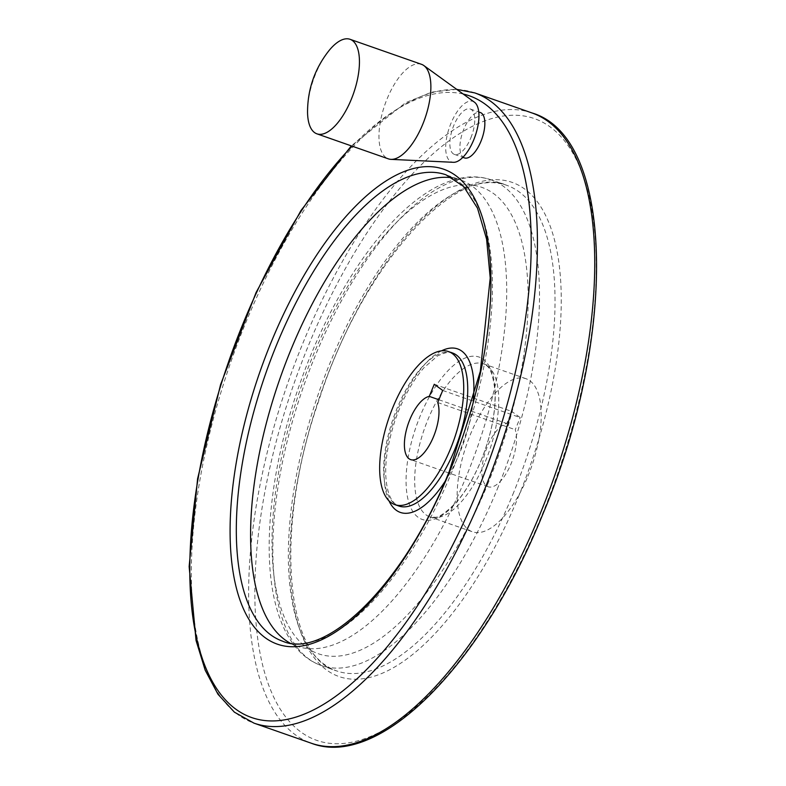<?xml version="1.0" encoding="UTF-8"?>
<svg xmlns="http://www.w3.org/2000/svg" width="786" height="786" viewBox="0 0 786 786"><rect width="100%" height="100%" fill="white"/><g stroke="black" fill="none" stroke-linecap="round" stroke-linejoin="round"><path stroke-width="0.59" stroke-dasharray="3.93 2.95" d="M442.705 390.445L520.204 417.592L511.765 411.422L506.773 423.526A33.385 14.128 -70.7 0 0 484.648 454.357A33.385 14.128 -70.7 0 0 488.155 486.76A33.385 14.128 -70.7 0 0 509.436 467.454A33.385 14.128 -70.7 0 0 515.223 429.687L520.204 417.592M434.265 384.275L511.765 411.422M437.723 402.54L515.223 429.687M527.907 476.208A81.086 34.299 -70.7 0 0 526.001 378.714A81.086 34.299 -70.7 0 0 466.815 443.913A81.086 34.299 -70.7 0 0 472.386 531.778A81.086 34.299 -70.7 0 0 527.907 476.208M464.438 157.907A24.042 10.169 109.3 0 1 463.878 129.002A24.042 10.169 109.3 0 1 480.334 112.526M289.906 643.027A247.079 104.528 -70.7 0 0 296.97 646.22A247.079 104.528 -70.7 0 0 466.137 476.876A247.079 104.528 -70.7 0 0 460.331 179.837A247.079 104.528 -70.7 0 0 452.815 177.921M470.824 137.904A24.042 10.169 -70.7 0 0 470.264 108.999A24.042 10.169 -70.7 0 0 452.716 128.324A24.042 10.169 -70.7 0 0 454.367 154.38A24.042 10.169 -70.7 0 0 470.824 137.904M474.449 102.19A32.098 13.578 -70.7 0 0 449.494 127.204A32.098 13.578 -70.7 0 0 453.384 162.309M421.473 64.314A50.088 21.183 -70.7 0 0 384.924 104.587A50.088 21.183 -70.7 0 0 388.363 158.851M329.137 50.432A50.088 21.183 -70.7 0 0 307.542 112.093M438.873 399.74L506.773 423.526M485.434 461.323A81.086 34.299 -70.7 0 0 483.528 363.839A81.086 34.299 -70.7 0 0 424.342 429.028A81.086 34.299 -70.7 0 0 429.913 516.903A81.086 34.299 -70.7 0 0 485.434 461.323M481.12 460.488A86.038 36.402 -70.7 0 0 463.632 358.701A86.038 36.402 -70.7 0 0 407.217 495.563A86.038 36.402 -70.7 0 0 481.12 460.488M487.605 484.402A247.109 104.538 -70.7 0 0 437.36 192.069A247.109 104.538 -70.7 0 0 275.346 585.157A247.109 104.538 -70.7 0 0 487.605 484.402M497.263 489.147A257.268 108.832 -70.7 0 0 491.211 179.866A257.268 108.832 -70.7 0 0 303.455 386.692A257.268 108.832 -70.7 0 0 321.12 665.467A257.268 108.832 -70.7 0 0 497.263 489.147M512.786 494.591A257.268 108.832 -70.7 0 0 506.734 185.299A257.268 108.832 -70.7 0 0 318.978 392.126A257.268 108.832 -70.7 0 0 336.644 670.91A257.268 108.832 -70.7 0 0 512.786 494.591M518.269 497.116A261.797 110.747 -70.7 0 0 465.037 187.402A261.797 110.747 -70.7 0 0 293.394 603.854A261.797 110.747 -70.7 0 0 518.269 497.116M542.193 514.575A329.363 139.328 -70.7 0 0 475.225 124.935A329.363 139.328 -70.7 0 0 259.272 648.872A329.363 139.328 -70.7 0 0 542.193 514.575M532.063 112.978A333.893 141.254 -70.7 0 0 288.383 381.406A333.893 141.254 -70.7 0 0 311.315 743.232M474.754 92.905A333.893 141.254 -70.7 0 0 231.074 361.334A333.893 141.254 -70.7 0 0 254.006 723.149M463.151 94.015A329.363 139.328 -70.7 0 0 352.138 146.167M296.97 646.22L282.705 641.219A247.079 104.528 -70.7 0 0 451.871 471.885A247.079 104.528 -70.7 0 0 446.055 174.836L460.331 179.837M444.955 481.563A86.627 36.647 -70.7 0 0 459.682 453.05A86.627 36.647 -70.7 0 0 473.221 400.84M441.496 350.851A86.627 36.647 -70.7 0 0 394.425 418.555A86.627 36.647 -70.7 0 0 388.962 500.829M452.51 352.973A81.086 34.299 -70.7 0 0 393.324 418.172A81.086 34.299 -70.7 0 0 398.895 506.037C394.877 504.71 391.605 500.859 389.08 494.473C383.057 476.11 385.081 451.351 395.142 420.176C402.697 398.649 412.247 381.22 423.811 367.877L437.615 355.891C445.996 352.138 450.958 351.165 452.51 352.973M526.001 378.714L483.528 363.839C485.62 365.785 491.908 363.869 494.964 390.996C495.858 411.913 491.25 435.051 481.13 460.4C473.732 478.085 465.194 492.331 455.516 503.119C445.22 513.15 438.323 517.846 434.825 517.237L429.913 516.903L472.386 531.778M491.211 179.866C483.135 177.066 474.616 176.221 465.646 177.331C451.154 179.228 436.328 185.634 421.149 196.549C375.993 228.353 329.462 300.38 300.684 381.446C270.571 464.84 260.844 553.884 276.741 608.551C280.563 622.188 285.858 633.732 292.608 643.184C300.35 653.991 309.861 661.419 321.12 665.467L336.644 670.91C285.456 658 273.774 528.526 318.939 400.29C361.933 265.55 456.725 162.171 506.734 185.299L491.211 179.866M456.725 89.358L431.809 92.1L405.566 102.72L351.303 145.872M454.367 154.38L462.856 157.357M470.264 108.999L478.753 111.976M488.155 486.76L410.656 459.614"/><path stroke-width="1.18" d="M429.274 396.38A33.385 14.128 109.3 0 0 407.148 427.211A33.385 14.128 109.3 0 0 410.656 459.614A33.385 14.128 109.3 0 0 431.927 440.307A33.385 14.128 109.3 0 0 437.723 402.54L442.705 390.445L434.265 384.275L429.274 396.38L438.873 399.74M450.407 449.061A81.086 34.299 -70.7 0 0 448.492 351.568A81.086 34.299 -70.7 0 0 389.316 416.767A81.086 34.299 -70.7 0 0 394.886 504.632A81.086 34.299 -70.7 0 0 450.407 449.061M478.753 111.976L480.334 112.526A24.042 10.169 109.3 0 1 480.904 141.431A24.042 10.169 109.3 0 1 464.438 157.907L462.856 157.357M452.815 177.921A247.079 104.528 -70.7 0 0 280.003 378.469A247.079 104.528 -70.7 0 0 289.906 643.027M316.935 133.836L388.363 158.851A50.088 21.183 -70.7 0 0 390.996 159.362L453.384 162.309A32.098 13.578 -70.7 0 0 473.683 139.987A32.098 13.578 -70.7 0 0 474.449 102.19L423.851 65.562A50.088 21.183 -70.7 0 0 421.473 64.314L350.055 39.3A50.088 21.183 -70.7 0 0 329.137 50.432C314.832 68.49 307.631 89.044 307.542 112.084A50.088 21.183 -70.7 0 0 316.935 133.836A50.088 21.183 -70.7 0 0 351.224 99.508A50.088 21.183 -70.7 0 0 350.055 39.3M390.996 159.362A50.088 21.183 -70.7 0 0 422.652 124.532A50.088 21.183 -70.7 0 0 423.851 65.562M539.923 514.388A333.893 141.254 -70.7 0 0 532.063 112.978C615.261 137.412 617.108 338.982 542.507 514.948C481.965 664.514 379.51 769.523 311.315 743.232A333.893 141.254 -70.7 0 0 539.923 514.388M351.303 145.872L300.95 210.53L256.079 292.52L220.571 384.639L197.591 478.743L189.141 566.568L196.048 640.492L205.205 670.242L218.027 694.323L234.395 712.165L254.006 723.149A333.893 141.254 -70.7 0 0 482.614 494.315A333.893 141.254 -70.7 0 0 474.754 92.905L532.063 112.978M352.138 146.167A329.363 139.328 -70.7 0 0 203.289 661.36A329.363 139.328 -70.7 0 0 477.131 491.79A329.363 139.328 -70.7 0 0 463.151 94.015M449.602 471.698A251.618 106.444 -70.7 0 0 398.443 174.03A251.618 106.444 -70.7 0 0 233.471 574.291A251.618 106.444 -70.7 0 0 449.602 471.698M446.055 174.836A247.079 104.528 -70.7 0 0 265.727 373.478A247.079 104.528 -70.7 0 0 282.705 641.219C325.63 660.279 404.515 584.018 449.287 471.325L480.305 371.444L490.218 278.018L486.593 239.19L477.505 208.192L463.661 186.518L446.055 174.836M473.221 400.84A86.627 36.647 -70.7 0 0 441.496 350.851M388.962 500.829A86.627 36.647 -70.7 0 0 444.955 481.563M394.886 504.632L398.895 506.037A81.086 34.299 -70.7 0 0 454.416 450.466A81.086 34.299 -70.7 0 0 452.51 352.973L448.492 351.568M254.006 723.149L311.315 743.232M474.754 92.905L456.725 89.358"/></g></svg>

